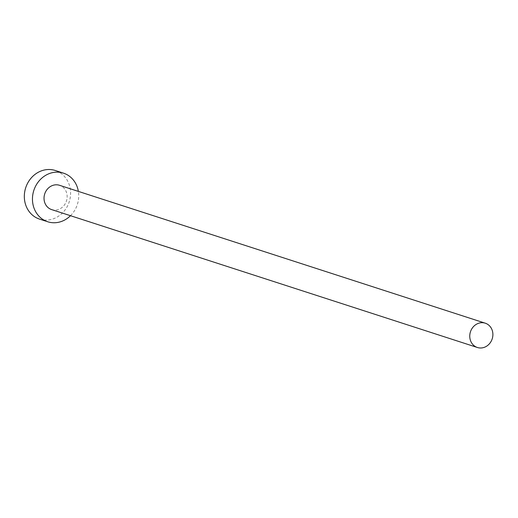 <?xml version="1.0" encoding="UTF-8"?>
<svg xmlns="http://www.w3.org/2000/svg" width="518" height="518" viewBox="0 0 518 518"><rect width="100%" height="100%" fill="white"/><g stroke="black" fill="none" stroke-linecap="round" stroke-linejoin="round"><path stroke-width="0.39" stroke-dasharray="2.59 1.94" d="M51.651 209.602A12.775 11.435 107.9 0 0 66.369 201.269A12.775 11.435 107.9 0 0 59.531 185.295M70.493 215.702A25.55 22.87 107.9 0 0 77.15 205.089A25.55 22.87 107.9 0 0 78.367 191.395M39.582 219.12A25.55 22.87 107.9 0 0 69.011 202.454A25.55 22.87 107.9 0 0 55.329 170.506"/><path stroke-width="0.78" d="M492.1 339.16A12.775 11.435 107.9 0 0 485.256 323.187A12.775 11.435 107.9 0 0 470.545 331.52A12.775 11.435 107.9 0 0 477.382 347.494A12.775 11.435 107.9 0 0 492.1 339.16M485.256 323.187L59.531 185.295A12.775 11.435 107.9 0 0 44.813 193.628A12.775 11.435 107.9 0 0 51.651 209.602L477.382 347.494M78.367 191.395A25.55 22.87 107.9 0 0 63.468 173.141A25.55 22.87 107.9 0 0 34.033 189.808A25.55 22.87 107.9 0 0 47.714 221.756A25.55 22.87 107.9 0 0 70.493 215.702M63.468 173.141L55.329 170.506A25.55 22.87 107.9 0 0 25.9 187.173A25.55 22.87 107.9 0 0 39.582 219.12L47.714 221.756"/></g></svg>
